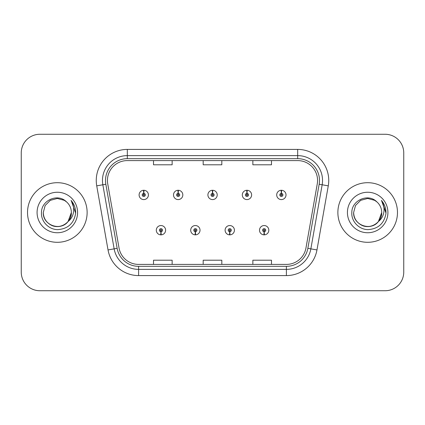<?xml version="1.0" encoding="UTF-8"?>
<svg xmlns="http://www.w3.org/2000/svg" width="425" height="425" viewBox="0 0 425 425"><rect width="100%" height="100%" fill="white"/><g stroke="black" fill="none" stroke-linecap="round" stroke-linejoin="round"><path stroke-width="0.64" d="M195.293 231.747L195.16 234.85A4.659 4.659 0 0 0 195.564 234.85L195.431 231.747A1.551 1.551 0 0 0 196.913 230.196A1.551 1.551 0 0 0 195.362 228.645A1.551 1.551 0 0 0 193.811 230.196A1.551 1.551 0 0 0 195.293 231.747L195.335 230.817A0.622 0.622 0 0 1 194.74 230.196A0.622 0.622 0 0 1 195.362 229.574A0.622 0.622 0 0 1 195.983 230.196A0.622 0.622 0 0 1 195.388 230.817L195.431 231.747M229.697 231.747L229.558 234.85A4.659 4.659 0 0 0 229.968 234.85L229.829 231.747A1.551 1.551 0 0 0 231.317 230.196A1.551 1.551 0 0 0 229.76 228.645A1.551 1.551 0 0 0 228.209 230.196A1.551 1.551 0 0 0 229.697 231.747L229.734 230.817A0.622 0.622 0 0 1 229.139 230.196A0.622 0.622 0 0 1 229.76 229.574A0.622 0.622 0 0 1 230.382 230.196A0.622 0.622 0 0 1 229.787 230.817L229.829 231.747M264.095 231.747L263.957 234.85A4.659 4.659 0 0 0 264.366 234.85L264.228 231.747A1.551 1.551 0 0 0 265.715 230.196A1.551 1.551 0 0 0 264.164 228.645A1.551 1.551 0 0 0 262.608 230.196A1.551 1.551 0 0 0 264.095 231.747L264.137 230.817A0.622 0.622 0 0 1 263.543 230.196A0.622 0.622 0 0 1 264.164 229.574A0.622 0.622 0 0 1 264.786 230.196A0.622 0.622 0 0 1 264.191 230.817L264.228 231.747M160.894 231.747L160.756 234.85A4.659 4.659 0 0 0 161.165 234.85L161.027 231.747A1.551 1.551 0 0 0 162.515 230.196A1.551 1.551 0 0 0 160.963 228.645A1.551 1.551 0 0 0 159.407 230.196A1.551 1.551 0 0 0 160.894 231.747L160.937 230.817A0.622 0.622 0 0 1 160.342 230.196A0.622 0.622 0 0 1 160.963 229.574A0.622 0.622 0 0 1 161.585 230.196A0.622 0.622 0 0 1 160.99 230.817L161.027 231.747M178.229 193.375L178.367 190.273A4.659 4.659 0 0 0 177.958 190.273L178.096 193.375A1.551 1.551 0 0 0 176.609 194.926A1.551 1.551 0 0 0 178.16 196.477A1.551 1.551 0 0 0 179.717 194.926A1.551 1.551 0 0 0 178.229 193.375L178.187 194.305A0.622 0.622 0 0 1 178.782 194.926A0.622 0.622 0 0 1 178.16 195.548A0.622 0.622 0 0 1 177.538 194.926A0.622 0.622 0 0 1 178.133 194.305L178.096 193.375M212.627 193.375L212.766 190.273A4.659 4.659 0 0 0 212.357 190.273L212.495 193.375A1.551 1.551 0 0 0 211.007 194.926A1.551 1.551 0 0 0 212.564 196.477A1.551 1.551 0 0 0 214.115 194.926A1.551 1.551 0 0 0 212.627 193.375L212.59 194.305A0.622 0.622 0 0 1 213.185 194.926A0.622 0.622 0 0 1 212.564 195.548A0.622 0.622 0 0 1 211.942 194.926A0.622 0.622 0 0 1 212.537 194.305L212.495 193.375M247.031 193.375L247.164 190.273A4.659 4.659 0 0 0 246.76 190.273L246.893 193.375A1.551 1.551 0 0 0 245.411 194.926A1.551 1.551 0 0 0 246.962 196.477A1.551 1.551 0 0 0 248.513 194.926A1.551 1.551 0 0 0 247.031 193.375L246.989 194.305A0.622 0.622 0 0 1 247.584 194.926A0.622 0.622 0 0 1 246.962 195.548A0.622 0.622 0 0 1 246.341 194.926A0.622 0.622 0 0 1 246.936 194.305L246.893 193.375M281.43 193.375L281.568 190.273A4.659 4.659 0 0 0 281.159 190.273L281.297 193.375A1.551 1.551 0 0 0 279.809 194.926A1.551 1.551 0 0 0 281.361 196.477A1.551 1.551 0 0 0 282.917 194.926A1.551 1.551 0 0 0 281.43 193.375L281.387 194.305A0.622 0.622 0 0 1 281.982 194.926A0.622 0.622 0 0 1 281.361 195.548A0.622 0.622 0 0 1 280.739 194.926A0.622 0.622 0 0 1 281.334 194.305L281.297 193.375M143.831 193.375L143.963 190.273A4.659 4.659 0 0 0 143.56 190.273L143.692 193.375A1.551 1.551 0 0 0 142.21 194.926A1.551 1.551 0 0 0 143.762 196.477A1.551 1.551 0 0 0 145.313 194.926A1.551 1.551 0 0 0 143.831 193.375L143.788 194.305A0.622 0.622 0 0 1 144.383 194.926A0.622 0.622 0 0 1 143.762 195.548A0.622 0.622 0 0 1 143.14 194.926A0.622 0.622 0 0 1 143.735 194.305L143.692 193.375M27.524 212.5A29.803 29.803 0 0 0 57.327 242.303A29.803 29.803 0 0 0 87.13 212.5A29.803 29.803 0 0 0 57.327 182.697A29.803 29.803 0 0 0 27.524 212.5A29.803 29.803 0 0 0 57.327 242.303A29.803 29.803 0 0 0 87.13 212.5A29.803 29.803 0 0 0 57.327 182.697A29.803 29.803 0 0 0 27.524 212.5M337.87 212.5A29.803 29.803 0 0 0 367.673 242.303A29.803 29.803 0 0 0 397.476 212.5A29.803 29.803 0 0 0 367.673 182.697A29.803 29.803 0 0 0 337.87 212.5A29.803 29.803 0 0 0 367.673 242.303A29.803 29.803 0 0 0 397.476 212.5A29.803 29.803 0 0 0 367.673 182.697A29.803 29.803 0 0 0 337.87 212.5M107.435 180.46A19.869 19.869 0 0 1 127.309 160.592L297.691 160.592A19.869 19.869 0 0 1 317.263 183.908L305.963 247.993A19.869 19.869 0 0 1 286.392 264.408L138.608 264.408A19.869 19.869 0 0 1 119.037 247.993L107.738 183.908A19.869 19.869 0 0 1 107.435 180.46M105.512 180.46A21.797 21.797 0 0 0 105.841 184.243L117.141 248.327A21.797 21.797 0 0 0 138.608 266.337L286.392 266.337A21.797 21.797 0 0 0 307.859 248.327L319.159 184.243A21.797 21.797 0 0 0 297.691 158.663L127.309 158.663A21.797 21.797 0 0 0 105.512 180.46M96.73 185.852A31.046 31.046 0 0 1 127.309 149.414L297.691 149.414A31.046 31.046 0 0 1 328.27 185.852L316.97 249.932A31.046 31.046 0 0 1 286.392 275.586L138.608 275.586A31.046 31.046 0 0 1 108.03 249.932L96.73 185.852L102.845 184.774A24.836 24.836 0 0 1 127.309 155.624L297.691 155.624A24.836 24.836 0 0 1 322.155 184.774L310.856 248.853A24.836 24.836 0 0 1 286.392 269.376L138.608 269.376A24.836 24.836 0 0 1 114.144 248.853L102.845 184.774A24.836 24.836 0 0 1 102.468 180.46M403.75 152.888A18.626 18.626 0 0 0 385.124 134.263L39.876 134.263A18.626 18.626 0 0 0 21.25 152.888L21.25 272.112A18.626 18.626 0 0 0 39.876 290.737L385.124 290.737A18.626 18.626 0 0 0 403.75 272.112L403.75 152.888L403.75 272.112M203.187 160.592L203.187 164.794L221.813 164.794L221.813 160.592M153.51 160.592L153.51 164.794L172.141 164.794L172.141 160.592M252.859 160.592L252.859 164.794L271.49 164.794L271.49 160.592M221.813 264.408L221.813 260.206L203.187 260.206L203.187 264.408M172.141 264.408L172.141 260.206L153.51 260.206L153.51 264.408M271.49 264.408L271.49 260.206L252.859 260.206L252.859 264.408M21.25 152.888L21.25 272.112M385.124 134.263L39.876 134.263M39.876 290.737L385.124 290.737M148.421 194.926A4.659 4.659 0 0 0 143.963 190.273A4.659 4.659 0 0 1 148.421 194.926A4.659 4.659 0 0 1 143.762 199.585A4.659 4.659 0 0 1 139.102 194.926A4.659 4.659 0 0 1 143.56 190.273M156.304 230.196A4.659 4.659 0 0 0 160.756 234.85A4.659 4.659 0 0 1 156.304 230.196A4.659 4.659 0 0 1 160.963 225.542A4.659 4.659 0 0 1 165.617 230.196A4.659 4.659 0 0 1 161.165 234.85M182.819 194.926A4.659 4.659 0 0 0 178.367 190.273A4.659 4.659 0 0 1 182.819 194.926A4.659 4.659 0 0 1 178.16 199.585A4.659 4.659 0 0 1 173.506 194.926A4.659 4.659 0 0 1 177.958 190.273M217.218 194.926A4.659 4.659 0 0 0 212.766 190.273A4.659 4.659 0 0 1 217.218 194.926A4.659 4.659 0 0 1 212.564 199.585A4.659 4.659 0 0 1 207.905 194.926A4.659 4.659 0 0 1 212.357 190.273M251.621 194.926A4.659 4.659 0 0 0 247.164 190.273A4.659 4.659 0 0 1 251.621 194.926A4.659 4.659 0 0 1 246.962 199.585A4.659 4.659 0 0 1 242.303 194.926A4.659 4.659 0 0 1 246.76 190.273M286.02 194.926A4.659 4.659 0 0 0 281.568 190.273A4.659 4.659 0 0 1 286.02 194.926A4.659 4.659 0 0 1 281.361 199.585A4.659 4.659 0 0 1 276.707 194.926A4.659 4.659 0 0 1 281.159 190.273L281.265 192.759M190.703 230.196A4.659 4.659 0 0 0 195.16 234.85A4.659 4.659 0 0 1 190.703 230.196A4.659 4.659 0 0 1 195.362 225.542A4.659 4.659 0 0 1 200.021 230.196A4.659 4.659 0 0 1 195.564 234.85M225.107 230.196A4.659 4.659 0 0 0 229.558 234.85A4.659 4.659 0 0 1 225.107 230.196A4.659 4.659 0 0 1 229.76 225.542A4.659 4.659 0 0 1 234.419 230.196A4.659 4.659 0 0 1 229.968 234.85M259.505 230.196A4.659 4.659 0 0 0 263.957 234.85A4.659 4.659 0 0 1 259.505 230.196A4.659 4.659 0 0 1 264.164 225.542A4.659 4.659 0 0 1 268.818 230.196A4.659 4.659 0 0 1 264.366 234.85L264.26 232.369M68.085 221.521C60.632 231.588 42.558 225.149 43.292 212.5C43.477 217.791 45.82 221.845 50.309 224.655C59.059 230.26 71.841 222.881 71.363 212.5C71.172 217.791 68.834 221.845 64.345 224.655C55.595 230.26 42.813 222.881 43.292 212.5C42.813 222.881 55.595 230.26 64.345 224.655C68.834 221.845 71.172 217.791 71.363 212.5C71.172 217.791 68.834 221.845 64.345 224.655C55.595 230.26 42.813 222.881 43.292 212.5L45.172 205.482L50.309 200.345L57.327 198.464L64.345 200.345L66.523 201.896C57.906 192.865 41.326 200.303 41.48 212.5C40.821 221.526 48.833 229.675 57.779 229.612C67.857 228.884 73.796 223.529 75.602 213.552L75.634 212.5C75.581 207.894 74.046 203.851 71.039 200.372C73.328 204.127 74.136 208.17 73.456 212.5C72.802 216.182 71.012 219.188 68.085 221.521A14.036 14.036 0 0 0 71.363 212.5C71.172 217.791 68.834 221.845 64.345 224.655C55.595 230.26 42.813 222.881 43.292 212.5L45.172 205.482L50.309 200.345L57.327 198.464L64.345 200.345L66.523 201.896L64.345 200.345L57.327 198.464L50.309 200.345L45.172 205.482L43.292 212.5L45.172 205.482L50.309 200.345M71.363 212.5L68.048 221.563L71.363 212.5A14.036 14.036 0 0 0 66.523 201.896L64.345 200.345L57.327 198.464L50.309 200.345L45.172 205.482L43.292 212.5M37.081 212.5A20.246 20.246 0 0 0 57.327 232.746A20.246 20.246 0 0 0 77.573 212.5A20.246 20.246 0 0 0 57.327 192.254A20.246 20.246 0 0 0 37.081 212.5M71.172 200.526L75.623 213.031L71.172 200.526M376.869 201.896A14.036 14.036 0 0 1 381.708 212.5L378.393 221.563L381.708 212.5C381.522 217.791 379.18 221.845 374.691 224.655C365.941 230.26 353.159 222.881 353.637 212.5L355.518 205.482L360.655 200.345L367.673 198.464L374.691 200.345L376.869 201.896C368.252 192.865 351.672 200.303 351.826 212.5C351.167 221.526 359.178 229.675 368.124 229.612C378.202 228.884 384.142 223.529 385.948 213.552L385.98 212.5C385.927 207.894 384.397 203.851 381.384 200.372C383.674 204.127 384.482 208.17 383.802 212.5C383.148 216.182 381.358 219.188 378.431 221.521A14.036 14.036 0 0 0 381.708 212.5C381.522 217.791 379.18 221.845 374.691 224.655C365.941 230.26 353.159 222.881 353.637 212.5L355.518 205.482L360.655 200.345L367.673 198.464L374.691 200.345L376.869 201.896L374.691 200.345L367.673 198.464L360.655 200.345L355.518 205.482L353.637 212.5L355.518 205.482L360.655 200.345L367.673 198.464L374.691 200.345L376.869 201.896L374.691 200.345L367.673 198.464L360.655 200.345L355.518 205.482L353.637 212.5C353.159 222.881 365.941 230.26 374.691 224.655C379.18 221.845 381.522 217.791 381.708 212.5C382.187 222.881 369.405 230.26 360.655 224.655C356.166 221.845 353.828 217.791 353.637 212.5C352.904 225.149 370.977 231.588 378.431 221.521M347.427 212.5A20.246 20.246 0 0 0 367.673 232.746A20.246 20.246 0 0 0 387.919 212.5A20.246 20.246 0 0 0 367.673 192.254A20.246 20.246 0 0 0 347.427 212.5M385.98 212.5L381.655 200.685M381.517 200.526L385.969 213.031L381.517 200.526M297.691 149.414L297.691 158.663M102.845 184.774L105.841 184.243M138.608 275.586L138.608 266.337M286.392 266.337L286.392 275.586M307.859 248.327L316.97 249.932M108.03 249.932L117.141 248.327M319.159 184.243L328.27 185.852M127.309 149.414L127.309 158.663"/></g></svg>
